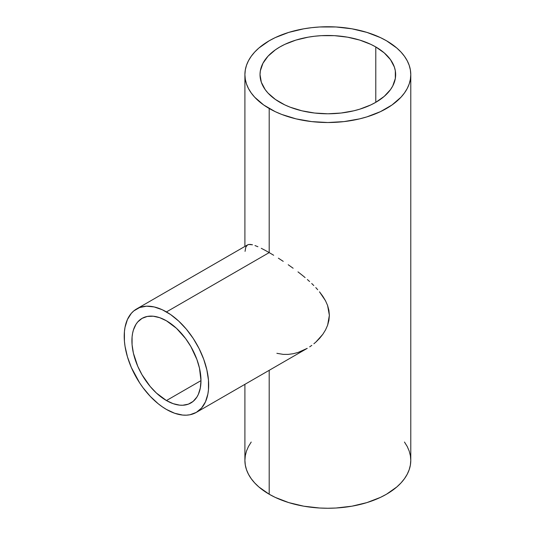 <?xml version="1.0" encoding="UTF-8"?>
<svg xmlns="http://www.w3.org/2000/svg" width="535" height="535" viewBox="0 0 535 535"><rect width="100%" height="100%" fill="white"/><g stroke="black" fill="none" stroke-linecap="round" stroke-linejoin="round"><path stroke-width="0.8" d="M166.445 400.555A48.832 28.194 60 0 1 134.546 357.52A48.832 28.194 60 0 1 142.029 318.392A48.832 28.194 60 0 1 166.445 320.806A48.832 28.194 60 0 1 198.351 363.84A48.832 28.194 60 0 1 190.861 402.975A48.832 28.194 60 0 1 166.445 400.555L200.979 380.619L166.445 400.555L156.421 393.051L150.168 386.451L142.029 374.781L137.736 366.254L133.402 353.18L132.078 344.747L132.078 336.93L132.58 333.352L133.402 330.028L135.99 324.304L137.736 321.95L142.029 318.392L147.259 316.452L153.231 316.212L159.711 317.683L166.445 320.806L176.47 328.309L185.632 338.601L190.861 346.586L196.9 359.466L199.488 368.187L200.979 380.619L200.311 388.015L198.351 394.362L196.9 397.057L193.142 401.39L188.353 404.152L182.723 405.242L179.66 405.149L173.179 403.678L166.445 400.555M269.192 252.6L166.445 311.925A59.713 34.474 60 0 1 205.46 364.542A59.713 34.474 60 0 1 196.305 412.398A59.713 34.474 60 0 1 166.445 409.442A59.713 34.474 60 0 1 127.437 356.818A59.713 34.474 60 0 1 136.585 308.962A59.713 34.474 60 0 1 166.445 311.925L269.192 252.6L273.679 255.262L269.192 252.6L269.192 108.491L269.192 252.6L265.032 250.266L269.192 252.6M278.361 258.178L283.236 261.354L278.361 258.178M288.211 264.738L293.133 268.242L288.211 264.738M297.988 271.874L302.763 275.645L297.988 271.874M305.097 277.578L302.763 275.645L305.097 277.578M309.578 281.504L307.371 279.531L309.578 281.504M313.784 285.536L311.718 283.503L313.784 285.536M317.696 289.702L315.784 287.596L317.696 289.702M322.759 296.196L319.502 291.836L325.487 300.724L322.759 296.196M327.587 305.458L325.487 300.724L327.587 305.458L329.366 315.322L328.905 310.327L327.587 305.458M328.925 320.311L329.366 315.322L327.627 325.193L328.925 320.311M325.548 329.901L327.627 325.193L325.548 329.901L322.832 334.288L325.548 329.901M319.576 338.361L322.832 334.288L315.871 342.079L319.576 338.361M313.885 343.771L315.871 342.079L313.885 343.771M309.685 346.84L311.825 345.363L309.685 346.84M196.305 412.398L201.555 408.038L205.46 401.865L207.861 394.101L208.469 389.721L208.469 380.164L206.851 369.859L203.688 359.199L199.087 348.593L193.235 338.454L186.347 329.172L178.703 321.1L170.585 314.547L162.306 309.765L154.187 306.943L146.543 306.187L139.655 307.525L133.803 310.902L131.336 313.323L127.437 319.502L125.029 327.26L124.421 331.64L124.421 341.196L125.029 346.285L127.437 356.818L131.336 367.498L139.655 382.906L142.985 387.681L150.288 396.402L158.206 403.744L162.306 406.814L166.445 409.442L174.684 413.261L182.602 415.06L186.347 415.173L189.905 414.765L196.305 412.398L307.224 348.359L298.102 352.445L293.207 353.722L288.218 354.391L283.262 354.384L276.876 353.314M375.791 46.953L375.791 102.319L375.791 46.953A67.811 39.149 180 0 1 395.653 74.632A67.811 39.149 180 0 1 353.789 110.805A67.811 39.149 180 0 1 279.892 102.319A67.811 39.149 180 0 1 260.03 74.632A67.811 39.149 180 0 1 301.894 38.466A67.811 39.149 180 0 1 375.791 46.953L384.224 52.885L390.49 59.652L394.348 66.995L395.325 70.794L395.325 78.471L392.73 86.001L390.49 89.619L384.224 96.387L375.791 102.319L370.862 104.9L359.808 109.16L353.789 110.805L341.069 113.032L327.841 113.788L314.613 113.032L301.894 110.805L290.171 107.187L284.821 104.9L275.425 99.47L268.035 93.09L265.193 89.619L261.334 82.27L260.03 74.632L260.358 70.794L262.952 63.27L268.035 56.182L275.425 49.795L279.892 46.953L284.821 44.372L295.875 40.105L308.16 37.169L314.613 36.24L321.194 35.671L334.489 35.671L347.523 37.169L359.808 40.105L370.862 44.372L375.791 46.953M386.491 40.774A82.938 47.882 180 0 1 410.78 74.632A82.938 47.882 180 0 1 359.58 118.877A82.938 47.882 180 0 1 269.192 108.491A82.938 47.882 180 0 1 244.903 74.632A82.938 47.882 180 0 1 296.102 30.395A82.938 47.882 180 0 1 386.491 40.774L380.459 37.617L366.936 32.401L351.916 28.81L335.973 26.977L319.709 26.977L311.658 27.673L303.766 28.81L288.746 32.401L275.224 37.617L269.192 40.774L258.88 48.03L254.693 52.062L251.216 56.309L248.474 60.736L246.495 65.29L245.304 69.938L244.903 74.632L245.304 79.327L246.495 83.975L248.474 88.536L251.216 92.956L254.693 97.21L263.728 105.014L275.224 111.648L281.764 114.45L296.102 118.877L311.658 121.599L327.841 122.522L344.025 121.599L359.58 118.877L366.936 116.864L380.459 111.648L391.954 105.014L400.989 97.21L404.467 92.956L407.209 88.536L409.188 83.975L410.378 79.327L410.78 74.632L410.378 69.938L409.188 65.29L407.209 60.736L404.467 56.309L400.989 52.062L396.803 48.03L386.491 40.774M251.216 442.044L248.474 446.464L246.495 451.025L245.304 455.673L244.903 460.367A82.938 47.882 0 0 0 269.192 494.226L269.192 370.314L269.192 494.226A82.938 47.882 0 0 0 359.58 504.605A82.938 47.882 0 0 0 410.78 460.367L410.378 455.673L409.188 451.025L407.209 446.464L404.467 442.044M261.274 248.314L265.032 250.266L261.274 248.314M254.974 245.552L257.903 246.729L254.974 245.552M250.42 244.428L252.493 244.783L248.748 244.488L250.42 244.428M248.053 244.669L248.748 244.488L247.444 244.963L245.772 247.224L245.057 251.363M244.903 384.337L244.903 460.367L245.304 465.062L246.495 469.71L248.474 474.264L251.216 478.691L254.693 482.938L258.88 486.97L269.192 494.226L275.224 497.383L288.746 502.599L303.766 506.19L319.709 508.023L327.841 508.25L335.973 508.023L351.916 506.19L366.936 502.599L380.459 497.383L386.491 494.226L396.803 486.97L400.989 482.938L404.467 478.691L407.209 474.264L409.188 469.71L410.378 465.062L410.78 460.367L410.78 74.632M244.903 74.632L244.903 246.428M247.504 244.93L136.585 308.962"/></g></svg>
